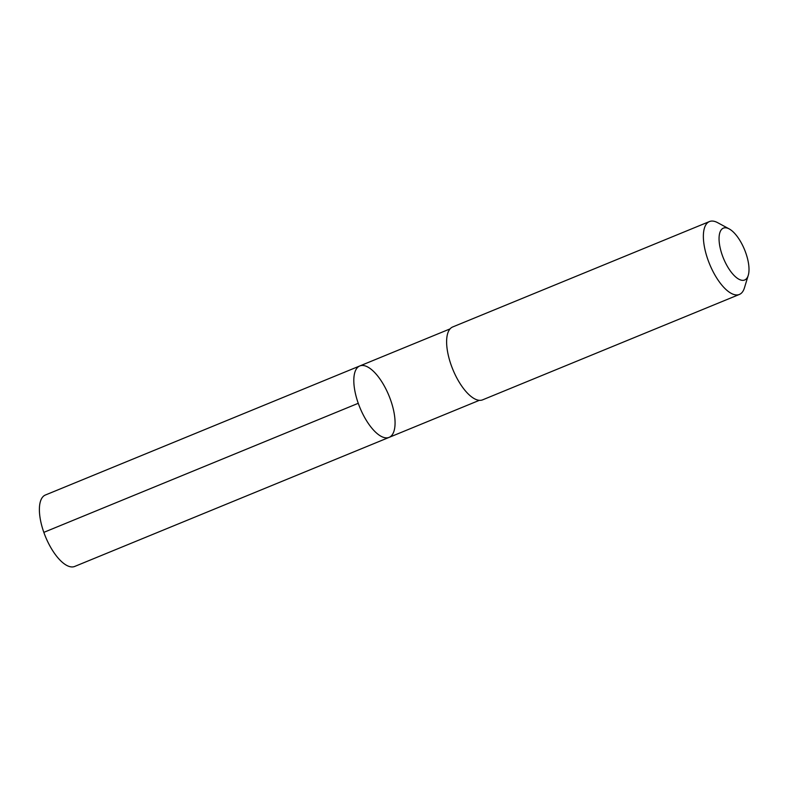 <?xml version="1.0" encoding="UTF-8"?>
<svg xmlns="http://www.w3.org/2000/svg" width="788" height="788" viewBox="0 0 788 788"><rect width="100%" height="100%" fill="white"/><g stroke="black" fill="none" stroke-linecap="round" stroke-linejoin="round"><path stroke-width="1.18" d="M385.864 437.852A38.602 15.701 -112.3 0 1 358.501 403.978A38.602 15.701 -112.3 0 1 359.781 365.957A38.602 15.701 -112.3 0 1 388.967 395.704A38.602 15.701 -112.3 0 1 389.095 437.379A38.602 15.701 -112.3 0 1 385.864 437.852A38.602 15.701 -112.3 0 1 358.501 403.978A38.602 15.701 -112.3 0 1 359.781 365.957L45.359 495.022A38.612 15.701 67.7 0 0 44.079 533.043A38.612 15.701 67.7 0 0 71.442 566.917A38.612 15.701 67.7 0 0 74.683 566.454L389.095 437.379A38.602 15.701 -112.3 0 1 385.864 437.852M729.195 228.914L717.622 222.659A39.4 16.026 67.7 0 0 712.766 221.083A39.4 16.026 67.7 0 0 709.456 221.556L452.706 326.951A39.4 16.026 67.7 0 0 452.844 369.483A39.4 16.026 67.7 0 0 482.63 399.841L739.38 294.446A39.4 16.026 67.7 0 0 744.414 287.925L748.255 275.347A28.023 11.396 67.7 0 0 744.571 249.727A28.023 11.396 67.7 0 0 729.195 228.914A28.023 11.396 67.7 0 0 725.738 227.791A28.023 11.396 67.7 0 0 724.94 261.685A28.023 11.396 67.7 0 0 748.255 275.347M709.456 221.556A39.4 16.026 67.7 0 0 709.594 264.088A39.4 16.026 67.7 0 0 739.38 294.446M358.254 403.298L43.832 532.363M450.046 328.901L359.781 365.957M479.36 400.324L389.095 437.379"/></g></svg>

